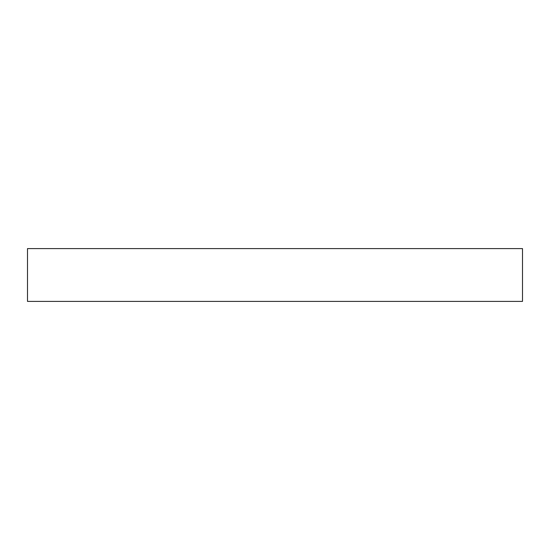 <?xml version="1.0" encoding="UTF-8"?>
<svg xmlns="http://www.w3.org/2000/svg" width="550" height="550" viewBox="0 0 550 550"><rect width="100%" height="100%" fill="white"/><g stroke="black" fill="none" stroke-linecap="round" stroke-linejoin="round"><path stroke-width="0.82" d="M522.5 248.6L27.5 248.6L27.5 301.4L522.5 301.4L522.5 248.6"/></g></svg>
